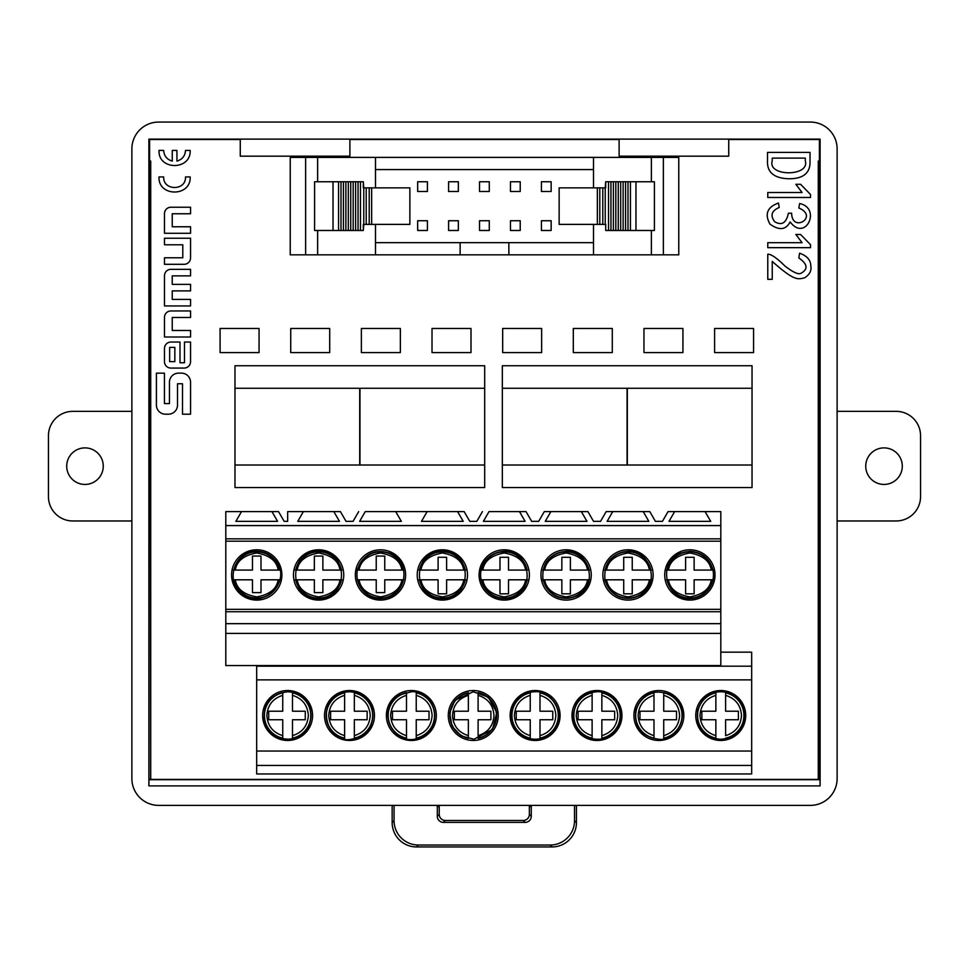 <?xml version="1.0" encoding="UTF-8"?>
<svg xmlns="http://www.w3.org/2000/svg" width="969" height="969" viewBox="0 0 969 969"><rect width="100%" height="100%" fill="white"/><g stroke="black" fill="none" stroke-linecap="round" stroke-linejoin="round"><path stroke-width="1.45" d="M837.119 411.353L896.192 411.353A24.358 24.358 0 0 1 920.55 435.711L920.55 496.612A24.358 24.358 0 0 1 896.192 520.971L837.119 520.971M902.284 466.162A18.266 18.266 0 0 1 874.874 481.981A18.266 18.266 0 0 1 874.874 450.343A18.266 18.266 0 0 1 902.284 466.162M767.775 247.664L767.775 242.686L802.078 242.686L795.864 234.486L800.588 234.486L810.532 244.685L810.532 247.664L767.775 247.664M767.775 197.482L767.775 192.516L802.078 192.516L795.864 184.304L800.588 184.304L810.532 194.503L810.532 197.482L767.775 197.482M190.554 299.409L190.554 305.938L164.476 305.938L164.476 275.753A6.42 6.42 0 0 1 170.883 269.334L190.554 269.334L190.554 275.862L172.24 275.862L172.24 284.365L190.554 284.365L190.554 290.894L172.24 290.894L172.24 299.409L190.554 299.409M170.883 368.075L184.134 368.075A6.42 6.42 0 0 0 190.542 361.667L190.542 342.045L184.473 342.045L184.473 362.757L180.004 362.757L180.004 342.045L170.883 342.045A6.42 6.42 0 0 0 164.476 348.452L164.476 361.667A6.42 6.42 0 0 0 170.883 368.075M190.554 226.758L190.554 233.287L164.476 233.287L164.476 213.652A6.42 6.42 0 0 1 170.883 207.233L190.554 207.233L190.554 213.761L172.24 213.761L172.24 226.758L190.554 226.758M349.882 139.5L619.118 139.5M728.736 139.5L819.399 139.5L819.399 161.048L818.284 161.048L818.284 779.427L150.716 779.427L150.716 161.048L149.601 161.048L149.601 139.5L240.264 139.5M278.539 511.608L271.962 511.608L278.539 511.608L284.159 521.346L278.539 511.608M340.41 511.608L333.833 511.608L340.41 511.608L346.042 521.346L340.41 511.608M464.163 511.608L457.586 511.608L464.163 511.608L469.783 521.346L464.163 511.608M427.135 511.608L395.703 511.608L427.135 511.608L421.503 521.346L463.206 521.346L457.586 511.608L427.135 511.608M365.252 511.608L395.703 511.608L401.336 521.346L359.632 521.346L365.252 511.608M531.666 521.346L526.034 511.608L519.457 511.608L526.034 511.608L531.666 521.346L538.679 521.346L544.312 511.608L550.889 511.608L544.312 511.608M489.006 511.608L519.457 511.608L525.089 521.346L483.386 521.346L489.006 511.608M593.537 521.346L587.917 511.608L581.339 511.608L587.917 511.608L593.537 521.346L600.55 521.346L606.182 511.608L612.759 511.608L606.182 511.608M655.407 521.346L649.787 511.608L643.21 511.608L649.787 511.608L655.407 521.346L662.433 521.346L668.053 511.608L674.63 511.608L668.053 511.608M720.803 511.608L705.081 511.608L720.803 511.608L720.803 525.61L225.801 525.61L225.801 541.187L720.803 541.187L720.803 525.61M182.499 414.199L190.554 414.199L190.554 382.246A9.109 9.109 0 0 0 181.445 373.138L178.562 373.138A9.109 9.109 0 0 0 169.454 382.246L169.454 403.588L164.451 403.588L164.451 373.15L156.409 373.15L156.409 405.103A9.109 9.109 0 0 0 165.505 414.199L168.4 414.199A9.109 9.109 0 0 0 177.509 405.103L177.509 383.748L182.499 383.748L182.499 414.199M163.676 150.425C164.076 155.961 166.934 159.51 172.252 161.084L172.252 150.425L176.927 150.425L176.927 161.084C182.245 159.51 185.103 155.961 185.503 150.425L190.178 150.425C191.135 170.544 158.044 170.544 159.001 150.425L163.676 150.425M159.001 176.927C158.044 197.046 191.135 197.046 190.178 176.927L185.503 176.927C186.169 191.014 163.01 191.014 163.676 176.927L159.001 176.927M164.476 264.307L184.122 264.307A6.42 6.42 0 0 0 190.542 257.887L190.542 238.253L164.476 238.253L164.476 244.782L182.79 244.782L182.79 257.778L164.476 257.778L164.476 264.307M190.554 330.477L190.554 337.006L164.476 337.006L164.476 317.372A6.42 6.42 0 0 1 170.883 310.952L190.554 310.952L190.554 317.481L172.24 317.481L172.24 330.477L190.554 330.477M810.036 152.399L810.036 160.854C810.532 172.954 803.398 178.914 788.657 178.756C773.989 178.26 766.939 172.288 767.521 160.854L767.521 152.399L810.036 152.399M799.595 203.538C821.773 208.044 805.469 242.42 790.147 221.925C785.932 229.944 779.221 230.695 770.004 224.166C764.432 214.149 767.254 207.1 778.458 203.042L779.209 207.511C771.615 210.661 770.076 215.384 774.606 221.683C781.717 225.862 786.307 223.04 788.403 213.228L791.637 213.228C791.964 233.432 819.302 216.644 798.844 208.008L799.595 203.538M799.595 253.212C806.971 255.864 810.69 260.007 810.774 265.651C811.768 270.412 809.781 274.433 804.815 277.703C797.887 279.556 794.483 281.204 772.245 261.424L772.245 279.314L767.775 279.314L767.775 254.217L768.768 254.217C772.366 254.956 777.719 258.856 784.793 265.894C792.63 271.986 797.887 274.518 800.588 273.476C808.364 269.394 807.783 264.21 798.844 257.936L799.595 253.212M619.118 139.124L619.118 156.179L728.736 156.179L728.736 139.124L148.887 139.124L149.601 139.839M149.601 161.048L148.996 779.694L820.004 779.694L820.113 785.895L820.113 139.124L819.399 139.839M150.716 779.088L149.601 779.088M820.113 139.124L728.736 139.124M819.399 161.048L819.399 779.088L818.284 779.088M819.399 779.088L820.004 779.694M820.113 785.895L148.887 785.895L148.887 139.124M148.887 785.895L148.996 779.694M837.119 778.591L837.119 148.863A26.817 26.793 -45 0 0 810.326 122.07L158.674 122.07A26.817 26.793 -135 0 0 131.881 148.863L131.881 778.591A26.817 26.793 135 0 0 158.674 805.384L810.326 805.384A26.817 26.793 -135 0 0 837.119 778.591M240.264 139.124L240.264 156.179L349.882 156.179L349.882 139.124M576.434 805.384L576.434 822.596A24.431 24.358 45 0 1 552.112 846.93L416.476 846.93A24.431 24.358 135 0 1 392.154 822.596L394.068 820.682L394.068 805.384M394.068 820.682A24.431 24.358 135 0 0 418.39 845.016L416.476 846.93M552.112 846.93L550.198 845.016L418.39 845.016M550.198 845.016A24.431 24.358 45 0 0 574.52 820.682L576.434 822.596M574.52 805.384L574.52 820.682M531.145 805.384A6.093 6.093 180 0 1 531.266 806.596L531.266 816.298A6.105 6.093 -135 0 1 525.186 822.378L523.272 820.464A6.105 6.093 -135 0 0 529.353 814.384L531.266 816.298M523.272 820.464L445.316 820.464L443.402 822.378L525.186 822.378M443.402 822.378A6.105 6.093 -45 0 1 437.322 816.298L437.322 806.596A6.093 6.093 180 0 1 437.443 805.384M531.266 806.596L529.353 806.596L529.353 814.384M437.322 816.298L439.236 814.384A6.105 6.093 -45 0 0 445.316 820.464M439.236 814.384L439.236 806.596L437.322 806.596M439.357 805.384A6.093 6.093 180 0 0 439.236 806.596M529.353 806.596A6.093 6.093 180 0 0 529.231 805.384M392.154 805.384L392.154 822.596M305.635 157.402L305.635 254.835L290.228 254.835L290.228 157.402L678.772 157.402L678.772 254.835L593.512 254.835L593.512 224.384M593.512 157.402L593.512 187.853M605.698 230.477L605.698 224.384L605.698 230.477L608.52 230.477L608.52 181.76L654.414 181.76L654.414 230.477L635.967 230.477L635.967 181.76M597.364 224.384L597.364 187.853L559.137 187.853L559.137 224.384L605.225 224.384L605.225 187.853L605.698 181.76L608.52 181.76M593.512 242.662L460.142 242.662L460.142 254.835L305.635 254.835M460.142 242.662L375.487 242.662M375.487 169.575L593.512 169.575M363.775 187.853L363.302 181.76L360.48 181.76L360.48 230.477L363.302 230.477L363.775 224.384L363.775 187.853L409.863 187.853L409.863 224.384L371.636 224.384L371.636 187.853M375.487 157.402L375.487 187.853M375.487 224.384L375.487 254.835M508.858 242.662L508.858 254.835L593.512 254.835M508.858 254.835L460.142 254.835M341.003 230.477L314.586 230.477L314.586 181.76L343.438 181.76L343.438 230.477L341.003 230.477L341.003 181.76M363.302 187.853L363.302 181.76M363.302 230.477L363.302 224.384M363.775 224.384L366.209 224.384L366.209 187.853M366.209 224.384L369.201 224.384L369.201 187.853M369.201 224.384L371.636 224.384M338.569 230.477L338.569 181.76M333.033 230.477L333.033 181.76M360.48 181.76L343.438 181.76M360.48 230.477L358.058 230.477L358.058 181.76L358.046 230.477L355.611 230.477L355.611 181.76M355.611 230.477L353.176 230.477L353.176 181.76M353.176 230.477L350.742 230.477L350.742 181.76M350.742 230.477L348.307 230.477L348.307 181.76M348.307 230.477L345.872 230.477L345.872 181.76M345.872 230.477L343.438 230.477M605.698 187.853L605.698 181.76M608.52 230.477L610.942 230.477L610.942 181.76L610.954 230.477L613.389 230.477L613.389 181.76M613.389 230.477L615.824 230.477L615.824 181.76M615.824 230.477L618.258 230.477L618.258 181.76M618.258 230.477L620.693 230.477L620.693 181.76M620.693 230.477L623.128 230.477L623.128 181.76M623.128 230.477L625.562 230.477L625.562 181.76M625.562 230.477L627.997 230.477L627.997 181.76M627.997 230.477L630.431 230.477L630.431 181.76M630.431 230.477L635.967 230.477M597.364 187.853L605.225 187.853M599.799 224.384L599.799 187.853M602.791 224.384L602.791 187.853M551.155 181.76L541.417 181.76L541.417 191.499L551.155 191.499L551.155 181.76M448.599 220.738L448.599 230.477L458.349 230.477L458.349 220.738L448.599 220.738M489.284 181.76L479.534 181.76L479.534 191.499L489.284 191.499L489.284 181.76M479.534 220.738L479.534 230.477L489.284 230.477L489.284 220.738L479.534 220.738M541.417 220.738L541.417 230.477L551.155 230.477L551.155 220.738L541.417 220.738M520.22 181.76L510.469 181.76L510.469 191.499L520.22 191.499L520.22 181.76M510.469 220.738L510.469 230.477L520.22 230.477L520.22 220.738L510.469 220.738M427.402 181.76L417.663 181.76L417.663 191.499L427.402 191.499L427.402 181.76M417.663 220.738L417.663 230.477L427.402 230.477L427.402 220.738L417.663 220.738M458.349 181.76L448.599 181.76L448.599 191.499L458.349 191.499L458.349 181.76M643.961 328.479L682.927 328.479L682.927 352.595L643.961 352.595L643.961 328.479M502.669 328.479L541.647 328.479L541.647 352.595L502.669 352.595L502.669 328.479M361.376 328.479L400.354 328.479L400.354 352.595L361.376 352.595L361.376 328.479M220.084 328.479L220.084 352.595L259.062 352.595L259.062 328.479L220.084 328.479M290.736 328.479L329.702 328.479L329.702 352.595L290.736 352.595L290.736 328.479M432.017 328.479L470.995 328.479L470.995 352.595L432.017 352.595L432.017 328.479M573.309 328.479L612.287 328.479L612.287 352.595L573.309 352.595L573.309 328.479M714.601 328.479L753.579 328.479L753.579 352.595L714.601 352.595L714.601 328.479M359.717 465.011L234.982 465.011L234.982 388.266L359.717 388.266L359.717 465.011M234.982 465.011L234.982 487.54L484.682 487.54L484.682 465.011L359.959 465.011L359.959 388.266L484.682 388.266L484.682 365.737L234.982 365.737L234.982 388.266M484.682 388.266L484.682 465.011M752.041 388.266L752.041 365.737L502.342 365.737L502.342 388.266L627.076 388.266L627.076 465.011L502.342 465.011L502.342 487.54L752.041 487.54L752.041 465.011L627.318 465.011L627.318 388.266L752.041 388.266L752.041 465.011M502.342 465.011L502.342 388.266M720.73 690.534A24.964 24.964 0 0 0 695.766 715.497A24.964 24.964 0 0 0 720.73 740.473A24.964 24.964 0 0 0 745.706 715.497A24.964 24.964 0 0 0 720.73 690.534M411.365 690.534A24.964 24.964 0 0 0 389.732 727.985A24.964 24.964 0 0 0 432.986 727.985A24.964 24.964 0 0 0 411.365 690.534M473.235 740.473A24.964 24.964 0 0 0 494.856 703.022A24.964 24.964 0 0 0 451.615 703.022A24.964 24.964 0 0 0 473.235 740.473M535.106 740.473A24.964 24.964 0 0 0 556.739 703.022A24.964 24.964 0 0 0 513.485 703.022A24.964 24.964 0 0 0 535.106 740.473M596.989 740.473A24.964 24.964 0 0 0 618.61 703.022A24.964 24.964 0 0 0 575.356 703.022A24.964 24.964 0 0 0 596.989 740.473M658.859 740.473A24.964 24.964 0 0 0 680.48 703.022A24.964 24.964 0 0 0 637.239 703.022A24.964 24.964 0 0 0 658.859 740.473M751.678 679.875L256.676 679.875L256.676 666.175L751.678 666.175L751.678 751.048L256.676 751.048L256.676 679.875M349.482 740.473A24.964 24.964 0 0 0 371.115 703.022A24.964 24.964 0 0 0 327.861 703.022A24.964 24.964 0 0 0 349.482 740.473M287.611 740.473A24.964 24.964 0 0 0 309.232 703.022A24.964 24.964 0 0 0 265.99 703.022A24.964 24.964 0 0 0 287.611 740.473M346.042 521.346L353.055 521.346L358.675 511.608M751.678 765.437L256.676 765.437L256.676 773.965L751.678 773.965L751.678 751.048M256.676 765.437L256.676 751.048M256.676 665.558L256.676 666.175M720.803 652.161L751.678 652.161L751.678 666.175M607.272 633.411L720.803 633.411L720.803 623.661L720.803 665.558L225.801 665.558L225.801 623.661L720.803 623.661L720.803 541.187M720.803 609.331L225.801 609.331L225.801 633.411L277.437 633.411M297.907 633.411L401.19 633.411M421.648 633.411L463.061 633.411M483.531 633.411L524.944 633.411M545.402 633.411L586.814 633.411M235.879 521.346L277.582 521.346L235.879 521.346L241.511 511.608L225.801 511.608L225.801 525.525L720.803 525.525M689.855 600.09A25.158 25.158 0 0 0 715.013 574.944A25.158 25.158 0 0 0 689.855 549.786A25.158 25.158 0 0 0 664.71 574.944A25.158 25.158 0 0 0 689.855 600.09M627.985 600.09A25.158 25.158 0 0 0 649.763 562.371A25.158 25.158 0 0 0 606.206 562.371A25.158 25.158 0 0 0 627.985 600.09M566.114 600.09A25.158 25.158 0 0 0 587.892 562.371A25.158 25.158 0 0 0 544.324 562.371A25.158 25.158 0 0 0 566.114 600.09M504.231 600.09A25.158 25.158 0 0 0 526.022 562.371A25.158 25.158 0 0 0 482.453 562.371A25.158 25.158 0 0 0 504.231 600.09M442.361 549.786A25.158 25.158 0 0 0 420.582 587.517A25.158 25.158 0 0 0 464.139 587.517A25.158 25.158 0 0 0 442.361 549.786M380.478 600.09A25.158 25.158 0 0 0 402.268 562.371A25.158 25.158 0 0 0 358.7 562.371A25.158 25.158 0 0 0 380.478 600.09M225.801 609.331L225.801 541.187M318.607 549.786A25.158 25.158 0 0 0 296.829 587.517A25.158 25.158 0 0 0 340.385 587.517A25.158 25.158 0 0 0 318.607 549.786M256.737 549.786A25.158 25.158 0 0 0 234.946 587.517A25.158 25.158 0 0 0 278.515 587.517A25.158 25.158 0 0 0 256.737 549.786M339.465 521.346L333.833 511.608L303.382 511.608L297.762 521.346L339.465 521.346L297.762 521.346M284.159 521.346L287.672 521.346L287.672 511.608L303.382 511.608M277.582 521.346L271.962 511.608L241.511 511.608M710.713 521.346L705.081 511.608L674.63 511.608L669.01 521.346L710.713 521.346L669.01 521.346M648.83 521.346L643.21 511.608L612.759 511.608L607.139 521.346L648.83 521.346L607.139 521.346M586.96 521.346L581.339 511.608L550.889 511.608L545.256 521.346L586.96 521.346L545.256 521.346M469.783 521.346L476.809 521.346L482.429 511.608M710.568 633.411L236.024 633.411M651.41 579.813L649.4 579.813C648.019 588.886 640.884 594.591 627.985 596.904C615.085 594.591 607.951 588.886 606.57 579.813L604.547 579.813M623.721 579.813L623.721 593.815L632.248 593.815L632.248 579.813L650.877 579.813A23.401 23.401 0 0 1 605.092 579.813L623.721 579.813M604.547 570.075L606.57 570.075C607.951 560.99 615.085 555.298 627.985 552.972C640.884 555.298 648.019 560.99 649.4 570.075L651.41 570.075M623.721 570.075L605.092 570.075A23.401 23.401 0 0 1 650.877 570.075L632.248 570.075L632.248 557.284L623.721 557.284L623.721 570.075M589.54 579.813L587.529 579.813C586.148 588.886 579.002 594.591 566.114 596.904C553.214 594.591 546.068 588.886 544.687 579.813L542.676 579.813M561.85 579.813L561.85 593.815L570.378 593.815L570.378 579.813L588.995 579.813A23.401 23.401 0 0 1 543.221 579.813L561.85 579.813M542.676 570.075L544.687 570.075C546.068 560.99 553.214 555.298 566.114 552.972C579.002 555.298 586.148 560.99 587.529 570.075L589.54 570.075M561.85 570.075L543.221 570.075A23.401 23.401 0 0 1 588.995 570.075L570.378 570.075L570.378 557.284L561.85 557.284L561.85 570.075M527.669 579.813L525.646 579.813C524.265 588.886 517.131 594.591 504.231 596.904C491.331 594.591 484.197 588.886 482.816 579.813L480.806 579.813M499.98 579.813L499.98 593.815L508.507 593.815L508.507 579.813L527.124 579.813A23.401 23.401 0 0 1 481.351 579.813L499.98 579.813M480.806 570.075L482.816 570.075C484.197 560.99 491.331 555.298 504.231 552.972C517.131 555.298 524.265 560.99 525.646 570.075L527.669 570.075M499.98 570.075L481.351 570.075A23.401 23.401 0 0 1 527.124 570.075L508.507 570.075L508.507 557.284L499.98 557.284L499.98 570.075M465.786 579.813L463.776 579.813C462.395 588.886 455.26 594.591 442.361 596.904C429.461 594.591 422.327 588.886 420.946 579.813L418.923 579.813M438.097 579.813L438.097 593.815L446.624 593.815L446.624 579.813L465.241 579.813A23.401 23.401 0 0 1 419.468 579.813L438.097 579.813M418.923 570.075L420.946 570.075C422.327 560.99 429.461 555.298 442.361 552.972C455.26 555.298 462.395 560.99 463.776 570.075L465.786 570.075M438.097 570.075L419.468 570.075A23.401 23.401 0 0 1 465.241 570.075L446.624 570.075L446.624 557.284L438.097 557.284L438.097 570.075M403.916 579.813L384.754 579.813L384.754 592.604L376.226 592.604L376.226 579.813L357.052 579.813M357.052 570.075L359.063 570.075C360.444 560.99 367.59 555.298 380.478 552.972C393.378 555.298 400.524 560.99 401.905 570.075L403.916 570.075M376.226 570.075L357.597 570.075A23.401 23.401 0 0 1 403.37 570.075L384.754 570.075L384.754 556.061L376.226 556.061L376.226 570.075M416.234 738.378L416.234 719.749L429.025 719.749L429.025 711.222L416.234 711.222L416.234 695.342C426.094 698.455 431.387 705.178 432.101 715.497C431.387 725.817 426.094 732.54 416.234 735.653L416.234 738.378A23.401 23.401 0 0 0 416.234 692.617L416.234 695.342L416.234 692.617M406.483 738.378L406.483 719.749L392.481 719.749L392.481 711.222L406.483 711.222L406.483 692.617A23.401 23.401 0 0 0 406.483 738.378L406.483 735.653C396.624 732.54 391.331 725.817 390.628 715.497C391.331 705.178 396.624 698.455 406.483 695.342L406.483 692.617M478.105 738.378L478.105 719.749L490.895 719.749L490.895 711.222L478.105 711.222L478.105 695.342C487.976 698.455 493.257 705.178 493.972 715.497C493.257 725.817 487.976 732.54 478.105 735.653L478.105 738.378A23.401 23.401 0 0 0 478.105 692.617L478.105 695.342L478.105 692.617M468.366 738.378L468.366 719.749L454.352 719.749L454.352 711.222L468.366 711.222L468.366 692.617A23.401 23.401 0 0 0 468.366 738.378L468.366 735.653C458.494 732.54 453.213 725.817 452.499 715.497C453.213 705.178 458.494 698.455 468.366 695.342L468.366 692.617M539.987 738.378L539.987 719.749L552.766 719.749L552.766 711.222L539.987 711.222L539.987 695.342C549.847 698.455 555.14 705.178 555.843 715.497C555.14 725.817 549.847 732.54 539.987 735.653L539.987 738.378A23.401 23.401 0 0 0 539.987 692.617L539.987 695.342L539.987 692.617M530.237 738.378L530.237 719.749L516.235 719.749L516.235 711.222L530.237 711.222L530.237 692.617A23.401 23.401 0 0 0 530.237 738.378L530.237 735.653C520.377 732.54 515.084 725.817 514.369 715.497C515.084 705.178 520.377 698.455 530.237 695.342L530.237 692.617M601.858 738.378L601.858 719.749L614.649 719.749L614.649 711.222L601.858 711.222L601.858 695.342C611.718 698.455 617.011 705.178 617.725 715.497C617.011 725.817 611.718 732.54 601.858 735.653L601.858 738.378A23.401 23.401 0 0 0 601.858 692.617L601.858 695.342L601.858 692.617M592.12 738.378L592.12 719.749L578.105 719.749L578.105 711.222L592.12 711.222L592.12 692.617A23.401 23.401 0 0 0 592.12 738.378L592.12 735.653C582.248 732.54 576.955 725.817 576.252 715.497C576.955 705.178 582.248 698.455 592.12 695.342L592.12 692.617M663.729 738.378L663.729 719.749L676.519 719.749L676.519 711.222L663.729 711.222L663.729 695.342C673.6 698.455 678.881 705.178 679.596 715.497C678.881 725.817 673.6 732.54 663.729 735.653L663.729 738.378A23.401 23.401 0 0 0 663.729 692.617L663.729 695.342L663.729 692.617M653.99 738.378L653.99 719.749L639.976 719.749L639.976 711.222L653.99 711.222L653.99 692.617A23.401 23.401 0 0 0 653.99 738.378L653.99 735.653C644.119 732.54 638.837 725.817 638.123 715.497C638.837 705.178 644.119 698.455 653.99 695.342L653.99 692.617M359.063 579.813L357.597 579.813A23.401 23.401 0 0 0 403.37 579.813L401.905 579.813C400.524 588.886 393.378 594.591 380.478 596.904C367.59 594.591 360.444 588.886 359.063 579.813M627.985 549.786A25.158 25.158 0 0 1 649.763 587.517A25.158 25.158 0 0 1 606.206 587.517A25.158 25.158 0 0 1 627.985 549.786M566.114 549.786A25.158 25.158 0 0 1 587.892 587.517A25.158 25.158 0 0 1 544.324 587.517A25.158 25.158 0 0 1 566.114 549.786M504.231 549.786A25.158 25.158 0 0 1 526.022 587.517A25.158 25.158 0 0 1 482.453 587.517A25.158 25.158 0 0 1 504.231 549.786M473.235 690.534A24.964 24.964 0 0 1 494.856 727.985A24.964 24.964 0 0 1 451.615 727.985A24.964 24.964 0 0 1 473.235 690.534M535.106 690.534A24.964 24.964 0 0 1 556.739 727.985A24.964 24.964 0 0 1 513.485 727.985A24.964 24.964 0 0 1 535.106 690.534M596.989 690.534A24.964 24.964 0 0 1 618.61 727.985A24.964 24.964 0 0 1 575.356 727.985A24.964 24.964 0 0 1 596.989 690.534M421.503 521.346L463.206 521.346M359.632 521.346L401.336 521.346M483.386 521.346L525.089 521.346M666.975 570.075L668.44 570.075C669.821 560.99 676.968 555.298 689.855 552.972C702.755 555.298 709.889 560.99 711.282 570.075L712.748 570.075A23.401 23.401 0 0 0 666.975 570.075M712.748 579.813L711.282 579.813C709.889 588.886 702.755 594.591 689.855 596.904C676.968 594.591 669.821 588.886 668.44 579.813L666.975 579.813A23.401 23.401 0 0 0 712.748 579.813M667.205 579.813L685.604 579.813L685.604 593.815L694.131 593.815L694.131 579.813L712.518 579.813A23.183 23.183 0 0 1 667.205 579.813L666.43 579.813M713.293 579.813L712.518 579.813M712.518 570.075L694.131 570.075L694.131 557.284L685.604 557.284L685.604 570.075L667.205 570.075A23.183 23.183 0 0 1 712.518 570.075L713.293 570.075M666.43 570.075L667.205 570.075M725.611 738.148L725.611 738.378A23.401 23.401 0 0 0 725.611 692.617L725.611 695.342C735.471 698.455 740.764 705.178 741.479 715.497C740.764 725.817 735.471 732.54 725.611 735.653L725.611 719.749L738.402 719.749L738.402 711.222L725.611 711.222L725.611 692.859A23.159 23.159 0 0 1 725.611 738.148L725.611 738.378M715.861 738.378L715.861 735.653C706.001 732.54 700.708 725.817 699.993 715.497C700.708 705.178 706.001 698.455 715.861 695.342L715.861 692.617A23.401 23.401 0 0 0 715.861 738.378L715.861 719.749L701.859 719.749L701.859 711.222L715.861 711.222L715.861 692.617M342.045 579.813L340.022 579.813C338.641 588.886 331.507 594.591 318.607 596.904C305.707 594.591 298.573 588.886 297.192 579.813L295.182 579.813M314.356 579.813L314.356 592.604L322.871 592.604L322.871 579.813L341.5 579.813A23.401 23.401 0 0 1 295.727 579.813L314.356 579.813M295.182 570.075L297.192 570.075C298.573 560.99 305.707 555.298 318.607 552.972C331.507 555.298 338.641 560.99 340.022 570.075L342.045 570.075M314.356 570.075L295.727 570.075A23.401 23.401 0 0 1 341.5 570.075L322.871 570.075L322.871 556.061L314.356 556.061L314.356 570.075M354.351 738.378L354.351 719.749L367.142 719.749L367.142 711.222L354.351 711.222L354.351 695.342C364.223 698.455 369.516 705.178 370.219 715.497C369.516 725.817 364.223 732.54 354.351 735.653L354.351 738.378A23.401 23.401 0 0 0 354.351 692.617L354.351 695.342L354.351 692.617M344.613 738.378L344.613 719.749L330.611 719.749L330.611 711.222L344.613 711.222L344.613 692.617A23.401 23.401 0 0 0 344.613 738.378L344.613 735.653C334.753 732.54 329.46 725.817 328.745 715.497C329.46 705.178 334.753 698.455 344.613 695.342L344.613 692.617M349.482 690.534A24.964 24.964 0 0 1 371.115 727.985A24.964 24.964 0 0 1 327.861 727.985A24.964 24.964 0 0 1 349.482 690.534M280.162 579.813L278.151 579.813C276.771 588.886 269.624 594.591 256.737 596.904C243.837 594.591 236.702 588.886 235.322 579.813L233.299 579.813M252.473 579.813L252.473 592.604L261 592.604L261 579.813L279.617 579.813A23.401 23.401 0 0 1 233.844 579.813L252.473 579.813M233.299 570.075L235.322 570.075C236.702 560.99 243.837 555.298 256.737 552.972C269.624 555.298 276.771 560.99 278.151 570.075L280.162 570.075M252.473 570.075L233.844 570.075A23.401 23.401 0 0 1 279.617 570.075L261 570.075L261 556.061L252.473 556.061L252.473 570.075M292.481 738.378L292.481 719.749L305.271 719.749L305.271 711.222L292.481 711.222L292.481 695.342C302.352 698.455 307.633 705.178 308.348 715.497C307.633 725.817 302.352 732.54 292.481 735.653L292.481 738.378A23.401 23.401 0 0 0 292.481 692.617L292.481 695.342L292.481 692.617M282.742 738.378L282.742 719.749L268.728 719.749L268.728 711.222L282.742 711.222L282.742 692.617A23.401 23.401 0 0 0 282.742 738.378L282.742 735.653C272.87 732.54 267.589 725.817 266.875 715.497C267.589 705.178 272.87 698.455 282.742 695.342L282.742 692.617M287.611 690.534A24.964 24.964 0 0 1 309.232 727.985A24.964 24.964 0 0 1 265.99 727.985A24.964 24.964 0 0 1 287.611 690.534M169.648 361.631L174.832 361.631L174.832 347.387L169.648 347.387L169.648 361.631M772.245 158.117L772.245 160.854C767.133 176.77 810.145 176.77 805.312 160.854L805.312 158.117L772.245 158.117M131.881 520.971L72.808 520.971A24.358 24.358 0 0 1 48.45 496.612L48.45 435.711A24.358 24.358 0 0 1 72.808 411.353L131.881 411.353M66.716 466.162A18.266 18.266 0 0 1 94.126 450.343A18.266 18.266 0 0 1 94.126 481.981A18.266 18.266 0 0 1 66.716 466.162M651.374 157.402L651.374 181.76M651.374 230.477L651.374 254.835M317.626 230.477L317.626 254.835M317.626 157.402L317.626 181.76M663.365 157.402L663.365 254.835M359.778 633.411L339.32 633.411M669.155 633.411L648.685 633.411M225.801 538.837L720.803 538.837M720.803 611.742L225.801 611.742M650.647 579.813A23.183 23.183 0 0 1 605.322 579.813M605.322 570.075A23.183 23.183 0 0 1 650.647 570.075M588.764 579.813A23.183 23.183 0 0 1 543.452 579.813M543.452 570.075A23.183 23.183 0 0 1 588.764 570.075M526.894 579.813A23.183 23.183 0 0 1 481.569 579.813M481.569 570.075A23.183 23.183 0 0 1 526.894 570.075M465.023 579.813A23.183 23.183 0 0 1 419.698 579.813M419.698 570.075A23.183 23.183 0 0 1 465.023 570.075M403.14 579.813A23.183 23.183 0 0 1 357.827 579.813M357.827 570.075A23.183 23.183 0 0 1 403.14 570.075M416.234 692.859A23.159 23.159 0 0 1 416.234 738.148M406.483 738.148A23.159 23.159 0 0 1 406.483 692.859M478.105 692.859A23.159 23.159 0 0 1 478.105 738.148M468.366 738.148A23.159 23.159 0 0 1 468.366 692.859M539.987 692.859A23.159 23.159 0 0 1 539.987 738.148M530.237 738.148A23.159 23.159 0 0 1 530.237 692.859M601.858 692.859A23.159 23.159 0 0 1 601.858 738.148M592.12 738.148A23.159 23.159 0 0 1 592.12 692.859M663.729 692.859A23.159 23.159 0 0 1 663.729 738.148M653.99 738.148A23.159 23.159 0 0 1 653.99 692.859M715.861 738.148A23.159 23.159 0 0 1 715.861 692.859M341.27 579.813A23.183 23.183 0 0 1 295.945 579.813M295.945 570.075A23.183 23.183 0 0 1 341.27 570.075M354.351 692.859A23.159 23.159 0 0 1 354.351 738.148M344.613 738.148A23.159 23.159 0 0 1 344.613 692.859M279.387 579.813A23.183 23.183 0 0 1 234.074 579.813M234.074 570.075A23.183 23.183 0 0 1 279.387 570.075M292.481 692.859A23.159 23.159 0 0 1 292.481 738.148M282.742 738.148A23.159 23.159 0 0 1 282.742 692.859M627.985 551.313C610.821 553.747 603.19 563.583 605.092 580.819C611.73 596.843 623.152 601.785 639.37 595.644C662.009 584.525 649.121 548.43 627.985 551.313M566.114 551.313C549.072 553.88 541.38 563.486 543.052 580.092C549.169 596.323 560.433 601.616 576.834 595.996C597.849 588.013 591.163 550.065 566.114 551.313M504.231 551.313C487.492 552.403 480.975 565.605 480.89 571.25C479.946 577.948 481.508 584.004 485.566 589.418C490.375 595.354 496.6 598.406 504.231 598.576C537.71 598.563 531.654 548.527 504.231 551.313M442.361 551.313C412.334 549.908 411.559 599.012 441.622 598.563C472.545 600.877 473.344 549.968 442.361 551.313M380.478 598.576C369.274 599.896 353.54 587.008 357.597 569.069C363.872 553.808 374.628 548.539 389.865 553.251C412.213 562.202 407.15 597.946 380.478 598.576M411.365 691.745C437.915 690.291 443.899 732.298 417.99 738.305C392.469 747.244 375.294 707.54 399.264 695.052L411.365 691.745M473.235 691.745L454.933 700.357L449.628 712.893L452.075 726.29L461.147 735.943L473.986 739.238L492.446 729.463L496.806 712.518L488.376 697.196L473.235 691.745M535.106 691.745C528.311 691.854 522.533 694.361 517.797 699.243C510.3 708.278 509.391 717.944 515.06 728.228C520.244 735.798 527.427 739.468 536.596 739.202C553.129 737.772 561.16 721.869 558.568 711.779C553.578 697.741 545.753 691.067 535.106 691.745M596.989 691.745C582.466 692.992 574.556 701.168 573.248 716.248C572.631 725.393 581.57 739.226 597.728 739.238C608.302 739.783 621.856 729.088 620.632 713.269C618.525 697.668 604.886 690.945 596.989 691.745M658.859 739.25C641.599 736.803 633.932 726.92 635.858 709.599C642.52 693.489 654.002 688.523 670.306 694.688C693.065 705.868 680.117 742.145 658.859 739.25M720.73 739.25C732.952 738.426 740.704 732.116 743.998 720.318C745.379 712.772 743.647 706.026 738.802 700.078C733.993 694.664 727.973 691.89 720.73 691.745C713.208 691.902 707.031 694.87 702.198 700.648L697.559 710.313L697.644 721.045C701.156 732.431 708.848 738.499 720.73 739.25M689.855 551.313C702.016 552.136 709.72 558.41 713.002 570.147C714.359 577.512 712.712 584.137 708.06 590C703.276 595.572 697.208 598.418 689.855 598.576C664.904 599.981 657.224 561.366 680.819 553.105L689.855 551.313M318.607 551.313C288.58 549.908 287.817 599.012 317.868 598.563C348.792 600.877 349.591 549.968 318.607 551.313M349.482 691.745C312.563 694.034 325.039 745.706 351.723 739.153C367.566 736.052 374.422 725.963 372.29 708.872C368.486 698.116 360.88 692.411 349.482 691.745M256.737 551.313C236.145 550.198 224.784 578.881 240.554 592.168C260.104 612.517 293.825 581.836 275.402 560.457C270.593 554.534 264.367 551.482 256.737 551.313M287.611 691.745C270.484 694.337 262.756 703.979 264.428 720.682C268.28 733.194 276.746 739.359 289.84 739.153C305.683 736.052 312.539 725.963 310.419 708.872C306.604 698.116 298.997 692.411 287.611 691.745"/></g></svg>
